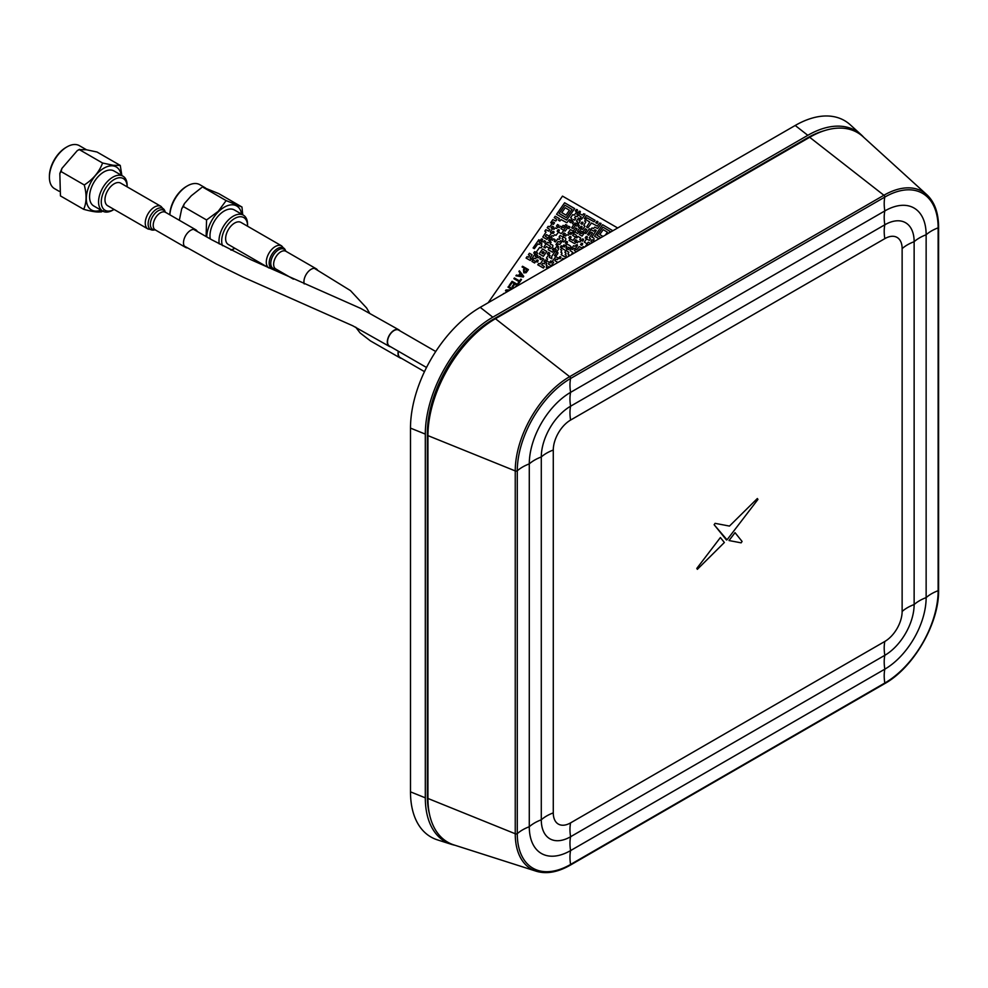 <?xml version="1.0" encoding="UTF-8"?>
<svg xmlns="http://www.w3.org/2000/svg" width="988" height="988" viewBox="0 0 988 988"><rect width="100%" height="100%" fill="white"/><g stroke="black" fill="none" stroke-linecap="round" stroke-linejoin="round"><path stroke-width="1.48" d="M454.962 845.259A95.466 55.118 -60 0 1 451.405 844.332A95.466 55.118 -60 0 1 425.309 797.835L425.309 434.103A95.466 55.118 -60 0 1 492.802 317.185L807.814 135.319A95.466 55.118 -60 0 1 861.116 134.677A95.466 55.118 -60 0 1 863.697 137.283M861.116 134.677L850.273 124.809A98.602 56.934 120 0 0 795.204 125.476L480.205 307.342A98.602 56.934 120 0 0 410.489 428.113L410.489 791.845A98.602 56.934 120 0 0 437.437 839.874L451.405 844.332M926.139 416.195L926.139 597.616A58.416 33.728 -60 0 1 884.828 669.16L570.595 850.582A58.416 33.728 -60 0 1 529.284 826.734L529.284 463.891A58.416 33.728 -60 0 1 570.595 392.347L884.828 210.926A58.416 33.728 -60 0 1 926.139 234.774L926.139 416.195M938.316 589.515A1.593 0.914 180 0 1 938.6 590.034A1.593 0.914 180 0 1 938.131 590.688L938.131 227.845A75.384 43.521 120 0 0 884.828 197.069L570.595 378.49A75.384 43.521 120 0 0 517.28 470.819L517.28 833.662A75.384 43.521 120 0 0 570.595 864.438L884.828 683.017A75.384 43.521 120 0 0 938.131 590.688A40.854 23.589 0 0 0 926.139 597.616A40.854 23.589 0 0 0 914.135 604.545A41.447 23.922 -60 0 1 884.828 655.303L570.595 836.725A41.447 23.922 -60 0 1 541.288 819.805L541.288 456.962A41.447 23.922 -60 0 1 570.595 406.204L884.828 224.782A41.447 23.922 -60 0 1 914.135 241.702L914.135 604.545A40.854 23.589 0 0 0 902.13 611.473A24.478 14.128 -60 0 1 884.828 641.447L570.595 822.868A24.478 14.128 -60 0 1 553.28 812.877L553.28 450.034A24.478 14.128 -60 0 1 570.595 420.061L884.828 238.639A24.478 14.128 -60 0 1 902.13 248.63L902.13 611.473M429.484 814.174A93.107 53.76 -60 0 1 427.347 796.205L427.347 433.361A93.107 53.76 -60 0 1 493.185 319.334L807.431 137.912A93.107 53.76 -60 0 1 824.041 130.774M553.28 812.877A40.854 23.589 180 0 0 541.288 819.805A40.854 23.589 180 0 0 529.284 826.734A40.854 23.589 180 0 0 517.28 833.662A1.593 0.914 180 0 1 515.242 833.761A76.953 44.423 -60 0 0 536.286 871.243L454.035 844.962A95.466 55.118 -60 0 1 427.94 798.465L515.242 833.761L515.242 470.918A76.953 44.423 -60 0 1 569.656 376.675L883.902 195.254A76.953 44.423 -60 0 1 926.868 194.735L862.981 136.64A95.466 55.118 -60 0 0 809.678 137.283L495.433 318.716A95.466 55.118 120 0 0 427.94 435.622L427.94 798.465M720.388 537.546L696.799 568.421L697.355 569.323L724.365 542.498L720.388 537.546L696.812 568.421L697.355 569.323M729.008 540.547L741.148 542.844L742.087 541.449L735.035 532.668L729.008 540.547L735.023 532.668M757.944 499.422L757.351 498.52L729.465 526.073L715.09 523.344L714.126 524.727L727.032 539.831L757.944 499.422L757.351 498.52L729.465 526.073L715.077 523.344L714.139 524.727L726.476 540.004M247.556 226.215A18.303 10.559 120 0 0 247.568 225.968A18.303 10.559 120 0 0 232.316 220.077A18.303 10.559 120 0 0 222.51 245.691M230.747 249.927A18.303 10.559 120 0 0 234.625 248.383A18.303 10.559 120 0 0 234.835 248.26M234.625 248.383L233.279 249.161A20.205 11.671 -60 0 1 231.229 250.174M219.262 243.95A20.205 11.671 -60 0 1 228.487 219.892A20.205 11.671 -60 0 1 243.381 215.162A20.205 11.671 -60 0 1 247.568 224.412L247.568 225.968M243.381 215.162L234.378 209.962A20.205 11.671 120 0 0 219.484 214.692A20.205 11.671 120 0 0 210.296 238.96M206.134 236.589L206.554 219.954L218.212 211.358L226.141 200.601L241.974 207.023L242.702 214.767M241.974 207.035L218.743 193.611L202.911 187.189L226.141 200.601M201.589 187.621L191.264 195.797L184.386 203.614L183.336 206.554L206.554 219.954M183.336 206.554L181.718 208.764L179.334 220.275M205.381 187.905L199.786 184.67A24.824 14.326 120 0 0 187.374 185.892A24.824 14.326 120 0 0 181.483 190.474A24.824 14.326 120 0 0 169.874 214.816M169.825 214.791A23.551 13.597 -60 0 1 186.473 186.411L187.374 185.892M226.87 243.196A12.733 7.348 120 0 0 228.265 244.468L268.934 267.946A12.733 7.348 120 0 1 267.55 266.686A12.733 7.348 120 0 1 269.786 251.891A12.733 7.348 120 0 1 281.666 245.901L240.986 222.424A12.733 7.348 120 0 0 229.117 228.413A12.733 7.348 120 0 0 226.87 243.196M317.568 270.181A10.176 5.879 120 0 0 316.222 268.785A10.176 5.879 120 0 0 307.453 272.577A10.176 5.879 120 0 0 304.218 283.939M424.482 371.636L400.165 357.582A9.225 5.323 -60 0 1 398.473 351.296M401.387 358.286A9.547 5.508 -60 0 1 400.004 357.866A9.547 5.508 -60 0 1 398.288 351.185M107.408 211.074A18.303 10.559 120 0 0 114.089 209.431L112.854 210.148A20.205 11.671 -60 0 1 105.346 212.025A20.205 11.671 -60 0 1 102.752 211.148A20.205 11.671 -60 0 1 101.641 189.894A20.205 11.671 -60 0 1 120.363 175.284A20.205 11.671 -60 0 1 122.957 176.16A20.205 11.671 -60 0 1 127.143 185.411L127.143 186.843A18.303 10.559 120 0 0 107.853 185.089A18.303 10.559 120 0 0 107.408 211.074M122.957 176.16L113.953 170.961A20.205 11.671 120 0 0 111.36 170.084A20.205 11.671 120 0 0 92.65 184.694A20.205 11.671 120 0 0 93.749 205.961L102.752 211.148M101.344 211.716C98.22 212.519 92.329 211.716 83.659 209.308C86.635 202.812 86.845 194.698 84.276 184.966C93.144 179.273 99.245 171.949 102.579 163.02L113.287 165.292L120.264 165.428L121.87 175.531M120.264 165.428L97.034 152.016L86.339 149.744L79.349 149.62L102.579 163.02M79.349 149.62L77.323 150.571L61.948 168.368L61.058 171.554L84.276 184.966M61.058 171.554L59.836 173.48L60.441 195.908L83.659 209.308M86.462 149.756L79.361 145.656A24.824 14.326 120 0 0 76.175 144.594A24.824 14.326 120 0 0 66.949 146.891A24.824 14.326 120 0 0 49.4 177.284A24.824 14.326 120 0 0 54.538 188.646L59.119 191.289M49.4 177.284L49.4 176.247A23.551 13.597 -60 0 1 66.048 147.41L66.949 146.891M105 200.564A13.042 7.534 120 0 0 107.68 205.739L147.965 228.994A13.042 7.534 120 0 1 145.285 223.819A13.042 7.534 120 0 1 150.633 210.246A13.042 7.534 120 0 1 161.007 206.393L120.721 183.138A13.042 7.534 120 0 0 110.347 186.979A13.042 7.534 120 0 0 105 200.564M197.328 231.525A10.176 5.879 120 0 0 195.797 229.784A10.176 5.879 120 0 0 187.695 232.785A10.176 5.879 120 0 0 183.521 243.381A10.176 5.879 120 0 0 185.608 247.42A10.176 5.879 120 0 0 187.485 247.902M426.52 367.487L389.445 346.084A9.225 5.323 -60 0 1 389.445 335.426A9.225 5.323 -60 0 1 398.67 330.103L435.745 351.506M390.668 346.788A9.547 5.508 -60 0 1 389.284 346.356A9.547 5.508 -60 0 1 389.284 335.34A9.547 5.508 -60 0 1 398.831 329.819A9.547 5.508 -60 0 1 399.893 330.807M573.682 233.847C576.757 235.07 577.276 236.12 575.275 237.009L572.632 235.366L573.682 233.847C576.757 235.07 577.288 236.132 575.275 237.009L572.632 235.366L573.682 233.847M587.119 243.962L588.515 244.814L587.119 243.974L585.032 246.827L587.119 243.974M566.297 241.504C567.754 241.455 567.816 242.208 566.482 243.74L565.297 242.937L566.297 241.504C567.754 241.467 567.816 242.208 566.482 243.74L565.297 242.937L566.297 241.504M560.739 240.652L562.049 241.418L559.813 244.481L558.381 243.9L557.121 245.407L555.935 244.604L558.109 241.492L559.541 242.085L560.739 240.652L562.061 241.418L559.813 244.493L558.381 243.9L557.121 245.407L555.935 244.616L558.109 241.492M548.451 264.006L551.181 265.821L550.427 266.809L551.181 265.821L548.451 264.006L549.439 262.45L548.451 264.006M546.722 260.758L549.439 262.45L546.722 260.77L545.586 262.24L546.722 260.77M546.858 263.203L545.586 262.24L546.858 263.203L545.944 264.809L546.858 263.203M547.142 265.735L545.944 264.809L547.154 265.735L546.241 267.328L547.154 265.735M547.476 268.044L546.241 267.328L547.476 268.044L548.686 266.612L547.476 268.044M549.884 267.118L548.686 266.612L549.884 267.118M554.898 260.647L557.887 262.499L554.898 260.647L556.009 259.054L554.898 260.647M557.442 259.634L556.009 259.054L557.442 259.646L558.516 258.251L557.442 259.646M555.799 256.559L558.516 258.251L555.799 256.571L552.317 261.4L555.799 256.571M553.589 262.376L552.317 261.4L553.589 262.376L551.428 265.611L553.589 262.376M576.239 244.888C578.178 244.147 577.844 245.456 575.251 248.791L573.88 248.124L572.67 249.556L571.36 248.791L573.596 245.716L575.028 246.308L576.239 244.888C578.178 244.16 577.844 245.456 575.251 248.803L573.88 248.124L572.67 249.556L571.36 248.791L573.608 245.728M583.253 246.58L584.451 247.161L583.253 246.58L582.056 248L579.153 246.568L576.782 249.68L575.275 249.05L574.349 250.52L575.275 249.05M576.498 251.755L574.349 250.52L576.486 251.755M579.561 248.927L577.856 250.964L579.561 248.927L580.413 249.495L579.561 248.927M566.643 243.95C571.188 246.024 572.213 247.358 569.693 247.951L568.322 247.272L567.063 248.791L565.877 247.988L566.779 246.383L565.519 245.419L566.643 243.95C571.2 246.024 572.213 247.358 569.693 247.951L568.322 247.272L567.063 248.791L565.877 247.988L566.791 246.395L565.519 245.419L566.643 243.95M563.95 244.863L565.26 245.629L564.197 247.012L562.876 246.259L563.95 244.863M557.553 248.025C559.406 247.506 559.06 248.877 556.516 252.15L555.268 251.298L556.244 249.742L554.972 248.778L557.281 245.617L558.467 246.42L557.553 248.025C559.406 247.506 559.06 248.877 556.528 252.15L555.268 251.298L556.244 249.742L554.972 248.778L557.281 245.617L558.467 246.42L557.553 248.025M591.8 237.108C594.097 237.812 594.628 238.911 593.405 240.393L592.022 239.726L590.91 241.319L592.183 242.295L591.614 243.023L592.183 242.295L590.91 241.319L592.034 239.726L593.405 240.405C594.628 238.911 594.097 237.824 591.8 237.108L596.233 230.463L591.8 237.108M594.986 229.747L596.233 230.463L594.986 229.747L593.788 231.18L590.947 229.661L587.551 234.539L590.947 229.661M588.786 235.255L587.551 234.539L588.786 235.255L591.17 232.143L588.786 235.255M592.553 232.946L591.17 232.143L592.553 232.946L589.293 237.91L592.553 232.946M590.491 238.837L589.293 237.91L590.491 238.837L589.379 240.43L586.539 238.911L584.316 242.109L586.551 238.923M586.958 243.752L584.316 242.109L586.958 243.764L588.218 242.245L586.958 243.752M590.775 243.505L588.218 242.245L590.775 243.505M559.826 256.658C561.27 256.645 561.345 257.362 560.072 258.794L558.763 258.041L559.826 256.658C561.27 256.645 561.357 257.362 560.072 258.807L558.763 258.041L559.838 256.658M586.526 215.421L595.072 220.361L594.084 221.794L586.81 217.829L585.538 219.336L584.365 218.533L586.526 215.421M576.659 211.963L577.906 212.803L576.93 214.359L578.19 215.335L577.128 216.718L575.695 216.125L574.571 217.731L575.769 218.657L574.781 220.089L573.349 219.497L572.089 221.003L570.829 220.163L571.805 218.607L570.607 217.681L572.781 214.569L574.213 215.162L576.646 211.963L577.906 212.803L576.918 214.359L578.202 215.335L577.128 216.718L575.695 216.137L574.584 217.731L575.782 218.657L574.781 220.089L573.349 219.497L572.089 221.016L570.829 220.163L571.817 218.607L570.619 217.681L572.781 214.569M553.416 248.223L554.725 248.988L553.601 250.458L552.416 249.655L553.416 248.223L554.725 248.988L553.601 250.458L552.416 249.655L553.416 248.223M549.686 238.874L550.946 239.714L549.81 241.196L548.624 240.393L549.686 238.874L550.946 239.726L549.81 241.196L548.636 240.393L549.686 238.874M570.706 232.242L572.015 233.007L570.941 234.391L569.631 233.637L570.706 232.242L572.015 233.007L570.953 234.403L569.631 233.637L570.706 232.254M532.964 259.906L535.681 261.598L534.619 262.981L531.914 261.425L532.964 259.906L535.694 261.598L534.619 262.981L531.914 261.425L532.977 259.906M549.402 236.354L550.649 237.194L549.526 238.664L548.266 237.824L549.402 236.354L550.662 237.194L549.526 238.664L548.266 237.824L549.402 236.354M565.247 207.739L569.434 210.271L565.951 215.112L561.777 212.581L565.247 207.739L569.434 210.271L565.951 215.112L561.777 212.581L565.247 207.739M603.236 229.673L607.41 232.205L605.323 235.107L607.422 232.205L603.236 229.673L599.765 234.514L603.236 229.673M602.989 236.465L599.765 234.514L602.989 236.465M578.091 224.597L579.277 225.4L578.363 226.993L579.635 227.969L577.474 231.204L578.746 232.168L577.671 233.563L574.905 231.958L577.054 228.722L575.671 227.919L573.238 231.118L570.397 229.599L568.112 232.872L569.384 233.847L568.31 235.23L566.877 234.638L565.679 236.07L564.358 235.317L565.346 233.761L563.963 232.958L562.839 234.551L564.111 235.527L562.987 236.997L560.147 235.477L559.035 237.071L560.233 238.009L559.233 239.429L557.8 238.837L555.429 241.961L554.182 241.233L555.095 239.639L553.712 238.837L552.502 240.269L551.193 239.504L552.169 237.947L550.909 236.984L551.971 235.601L553.404 236.181L554.601 234.761L556.034 235.342L558.479 232.155L561.308 233.674L563.74 230.476L565.111 231.143L567.557 227.944L568.927 228.623L570.039 227.03L568.656 226.227L567.396 227.734L566.136 226.894L567.112 225.338L565.729 224.535L564.469 226.054L563.098 225.375L561.839 226.894L560.455 226.215L559.257 227.648L557.948 226.882L558.924 225.326L557.541 224.523L556.429 226.129L557.689 227.092L556.627 228.487L555.194 227.895L553.984 229.327L552.675 228.561L553.663 227.005L552.267 226.203L551.156 227.808L552.428 228.771L550.267 232.019L551.539 232.983L549.242 236.144L546.401 234.625L545.29 236.218L548.019 238.034L546.944 239.417L542.783 237.021L546.043 232.057L544.845 231.13L545.845 229.698L548.735 231.13L549.847 229.525L547.191 227.759L548.192 226.326L549.624 226.919L552.057 223.72L553.428 224.4L554.54 222.794L553.157 222.004L551.897 223.51L550.711 222.708L552.885 219.595L555.775 221.028L556.886 219.435L554.231 217.669L555.231 216.236L559.393 218.632L558.479 220.238L559.875 221.04L561.073 219.608L566.89 222.732L569.261 219.62L570.582 220.373L569.594 221.929L570.978 222.732L572.25 221.213L573.423 222.016L572.521 223.621L573.793 224.585L571.632 227.833L573.015 228.623L575.448 225.437L576.831 226.104L578.091 224.597L579.277 225.4L578.363 226.993L579.635 227.969L577.474 231.204L578.746 232.18L577.684 233.563L574.905 231.958L577.054 228.722L575.671 227.919L573.238 231.118L570.397 229.599L568.112 232.884L569.384 233.847L568.31 235.23L566.877 234.65L565.679 236.07L564.37 235.317L565.346 233.761L563.963 232.958L562.851 234.551L564.111 235.527L562.987 236.997L560.147 235.477L559.035 237.083L560.233 238.009L559.233 239.442L557.8 238.849L555.429 241.961L554.194 241.245L555.095 239.639L553.712 238.837L552.502 240.269L551.193 239.516L552.181 237.96L550.909 236.984L551.971 235.601M556.676 252.36C558.677 252.138 558.331 253.471 555.639 256.349L554.453 255.546L556.676 252.36C558.677 252.15 558.331 253.471 555.639 256.361L554.453 255.559L556.689 252.36M582.389 238.997C583.822 238.985 583.908 239.701 582.636 241.146L581.315 240.38L582.389 238.997C583.834 238.985 583.908 239.701 582.636 241.146L581.327 240.38L582.389 238.997M534.669 275.899L536.83 274.652L534.681 275.899M602.606 224.708L612.634 230.612L602.606 224.708L594.566 236.231L602.606 224.708M598.975 238.775L594.566 236.231L598.975 238.775M600.963 237.626L597.123 235.354L602.952 227.141L610.053 231.365L608.818 233.094M579.227 211.21C580.685 211.16 580.746 211.901 579.413 213.433L578.153 212.593L579.227 211.21C580.685 211.16 580.746 211.914 579.413 213.445L578.153 212.593L579.227 211.21M559.146 213.42L564.963 205.22L572.064 209.431L566.235 217.632L559.134 213.42L564.963 205.22L572.064 209.431M558.331 229.969L557.516 231.402L558.331 229.969M581.154 223.77L582.056 222.547L583.031 223.103L582.056 222.547L581.166 223.77M564.63 226.264L565.889 227.104L563.58 230.266L560.937 228.611L561.999 227.104L563.37 227.771L564.63 226.264L565.889 227.104L563.58 230.266L560.937 228.623L561.999 227.104M556.577 214.297L564.617 202.775L574.621 208.554L566.593 220.077L556.577 214.297L564.617 202.775L574.633 208.678L566.581 220.077L556.577 214.297M570.039 227.03L568.656 226.227L567.396 227.746L566.136 226.894L567.124 225.338L565.729 224.535L564.469 226.054L563.098 225.375L561.839 226.894L560.468 226.215L559.257 227.648L557.948 226.894L558.924 225.338L557.541 224.535L556.429 226.129L557.701 227.104L556.627 228.487L555.194 227.895L553.996 229.327L552.675 228.574L553.663 227.005L552.267 226.215L551.156 227.808L552.428 228.784L550.267 232.019L551.539 232.983L549.242 236.144L546.401 234.625L545.29 236.218L548.019 238.034L546.957 239.417L542.783 237.021L546.043 232.057L544.845 231.13L545.845 229.698M549.847 229.537L547.191 227.759L548.192 226.326M554.54 222.806L553.157 222.004L551.897 223.51L550.711 222.72L552.885 219.595M556.886 219.435L554.231 217.669L555.231 216.236L559.393 218.644L558.479 220.238M569.261 219.62L570.582 220.373L569.594 221.929M572.25 221.226L573.435 222.028L572.521 223.621L573.793 224.597L571.632 227.833M575.312 210.95L576.313 209.518C577.77 209.481 577.832 210.222 576.498 211.753L575.312 210.95L576.3 209.518C577.77 209.481 577.832 210.222 576.486 211.753L575.312 210.95M579.944 218.706L578.968 220.262C580.821 219.744 580.475 221.114 577.931 224.387L576.671 223.547L577.659 221.991L576.461 221.053L578.635 217.94L579.944 218.706L578.956 220.262C580.808 219.744 580.475 221.114 577.931 224.387L576.671 223.535L577.659 221.979L576.461 221.053L578.622 217.94L579.944 218.706M574.04 224.375L575.115 222.992L576.424 223.757L575.3 225.227L574.04 224.375L575.102 222.992L576.424 223.745L575.288 225.227L574.04 224.375M583.612 213.741C583.525 215.174 587.786 211.383 581.512 219.25L580.191 218.496L581.179 216.94L578.449 215.125L579.573 213.655L582.401 215.162L583.612 213.741C583.525 215.162 587.774 211.383 581.512 219.25L580.191 218.496L581.179 216.94L578.449 215.125L579.573 213.655M584.365 218.546L586.539 215.433L595.085 220.361L594.084 221.794L586.81 217.829L585.551 219.336L584.365 218.546M599.679 223.016C599.605 224.449 603.853 220.657 597.579 228.537L594.69 227.092L593.492 228.524L592.059 227.932L590.787 229.451L589.416 228.771L585.872 233.576L584.55 232.81L586.711 229.574L585.328 228.771L582.895 231.97L581.512 231.291L580.252 232.81L578.993 231.97L581.302 228.808L582.673 229.475L584.958 226.203L583.76 225.276L585.847 221.991L584.649 221.065L585.711 219.558L589.811 222.041L586.551 227.005L587.946 227.808L591.491 223.004L597.308 226.129L599.679 223.016C599.605 224.449 603.853 220.657 597.579 228.524L594.69 227.092L593.479 228.524L592.047 227.932L590.787 229.451L589.416 228.771L585.872 233.563L584.55 232.81L586.711 229.574L585.316 228.771L582.883 231.97L581.512 231.291L580.252 232.81L578.993 231.958L581.302 228.808M580.845 223.584L581.846 222.164C583.278 222.152 583.352 222.868 582.08 224.301L580.845 223.584M579.882 227.759L580.956 226.363C582.414 226.326 582.475 227.067 581.142 228.599L579.882 227.759L580.956 226.363C582.414 226.314 582.475 227.067 581.142 228.599L579.882 227.746M592.812 242.332L593.566 240.615L594.603 241.307M595.764 222.757L596.764 221.337C598.197 221.324 598.283 222.041 597.011 223.486L595.764 222.757L596.764 221.324C598.197 221.324 598.271 222.041 596.999 223.473L595.764 222.757M585.205 237.91L586.205 236.478C587.662 236.428 587.724 237.169 586.39 238.713L585.205 237.91M580.512 244.641L581.512 243.209C582.945 243.196 583.031 243.913 581.747 245.357L580.512 244.641M583.056 232.18L584.303 233.02L582.068 236.095L579.363 234.527L580.413 233.02L581.784 233.687L583.044 232.18L584.303 233.02L582.056 236.095L579.351 234.527L580.413 233.02M578.005 236.465L580.709 238.022L579.808 239.627L581.067 240.59L580.005 241.986L578.573 241.393L577.363 242.826L576.053 242.06L577.041 240.504L575.646 239.701L574.534 241.307L575.806 242.27L574.732 243.666L569.113 240.417L570.162 238.898L573.003 240.417L575.436 237.219L576.807 237.898L578.005 236.465L580.709 238.034L579.795 239.627L581.067 240.59L580.005 241.986L578.573 241.393L577.363 242.826L576.053 242.06L577.029 240.504L575.646 239.701L574.534 241.307L575.806 242.27L574.732 243.666L569.1 240.417L570.162 238.898M546.401 246.543L549.167 248.136L548.192 249.692L552.502 252.187L553.762 250.668L555.021 251.508L551.687 256.435L551.884 258.794L549.18 257.238L550.094 255.633L548.822 254.669L549.81 253.113L548.414 252.311L547.303 253.904L548.575 254.879L546.413 258.115L547.611 259.041L546.562 260.56L545.191 259.881L544.067 261.474L545.339 262.45L544.277 263.833L542.844 263.24L541.72 264.846L544.388 266.612L543.388 268.044L537.756 264.796L538.756 263.364L540.189 263.957L543.647 258.992L542.264 258.189L541.066 259.622L539.819 258.905L540.732 257.312L539.337 256.51L538.139 257.942L536.83 257.176L537.805 255.62L536.533 254.657L537.521 253.101L536.249 252.125L539.67 247.371M543.647 258.992L542.264 258.189L541.054 259.622L539.819 258.905L540.732 257.3L539.337 256.51L538.139 257.93L536.817 257.176L537.805 255.62L536.533 254.645L537.521 253.089L536.249 252.125L539.658 247.371L541.091 247.963L542.214 246.358L541.016 245.432L541.93 243.838L540.658 242.863L541.782 241.393L543.153 242.072L544.363 240.64L545.598 241.356L544.697 242.962L545.969 243.925L543.808 247.161L545.191 247.963L546.389 246.531L549.167 248.136L548.192 249.692M536.286 254.867L535.311 256.423L536.57 257.386L535.508 258.782L534.076 258.189L532.816 259.696L531.556 258.856L535.027 254.015L536.286 254.867L535.298 256.411L536.57 257.386L535.508 258.77L534.076 258.177L532.804 259.696L531.556 258.856L535.027 254.015L536.286 254.855M535.941 261.388L537.015 259.992C538.448 259.992 538.522 260.709 537.25 262.141L535.941 261.388M533.693 253.002L534.681 251.582L536.002 252.335L534.866 253.805L533.693 253.002M529.617 255.608L528.419 254.682L529.42 253.249L532.112 254.818L530.037 258.09L531.309 259.066L530.235 260.449L526.073 258.053L527.061 256.621L528.494 257.213L529.617 255.608L528.419 254.682L529.42 253.249L532.124 254.818L530.037 258.09L531.309 259.066L530.235 260.449L526.073 258.053L527.073 256.621M540.115 240.553L539.139 242.109L540.411 243.073L539.337 244.468L537.904 243.875L534.36 248.667L533.112 247.951L538.806 239.788L540.115 240.553L539.127 242.109L540.399 243.073L539.337 244.468L537.904 243.875L534.347 248.667L533.112 247.951L538.806 239.788L540.115 240.553M540.362 240.343L541.436 238.948C542.894 238.911 542.955 239.652 541.622 241.183L540.362 240.343L541.436 238.948C542.894 238.911 542.955 239.652 541.622 241.183L540.362 240.343M557.133 231.143L558.134 229.71C559.591 229.661 559.653 230.414 558.319 231.945L557.133 231.143M551.786 232.773L552.86 231.39C554.293 231.377 554.379 232.094 553.107 233.538L551.786 232.773M549.97 241.405L551.156 242.208L550.254 243.801C550.18 245.061 555.985 244.283 550.736 248.692L549.427 247.926L550.402 246.37L546.216 243.715L547.278 242.332L548.711 242.912L549.97 241.405L551.156 242.208L550.242 243.801C550.18 245.061 555.985 244.271 550.736 248.692L549.414 247.926L550.402 246.37L546.203 243.715L547.278 242.319M572.274 232.798L573.398 231.328L574.658 232.168L573.522 233.637L572.274 232.798M568.816 237.886L569.817 236.453C571.274 236.416 571.336 237.157 570.002 238.688L568.816 237.886M562.086 238.726L563.148 237.206C566.606 237.873 566.766 239.467 563.617 241.961L562.308 241.208L563.284 239.652L562.086 238.726L563.148 237.206C566.606 237.873 566.754 239.467 563.617 241.961L562.308 241.208L563.284 239.652L562.086 238.726M549.686 262.24L550.761 260.857L552.07 261.61L550.995 263.006L549.686 262.24M571.113 249.001L570.125 250.557L572.805 252.459L571.089 254.879L572.793 252.459L570.125 250.557L571.113 249.001L569.854 248.161L571.113 249.001M567.223 249.001L566.087 250.47L568.816 252.286L567.915 253.879L569.113 254.805L567.89 256.719L569.113 254.818L567.915 253.891L568.829 252.286L566.087 250.47L567.223 249.001L568.594 249.668L569.854 248.161M566.062 253.163L565.148 254.768C566.495 254.966 566.569 255.756 565.346 257.127L561.184 254.719L562.098 253.126L560.9 252.199L561.802 250.594L560.604 249.668L561.666 248.149L565.84 250.68L564.864 252.236L566.062 253.163L565.148 254.768C566.495 254.966 566.556 255.756 565.346 257.127L561.184 254.719L562.086 253.113L560.888 252.187L561.802 250.594L560.604 249.668L561.666 248.149L565.84 250.68L564.852 252.236L566.05 253.163M562.876 246.259L563.95 244.876L565.272 245.629L564.197 247.025L562.876 246.259M560.32 247.136L561.32 245.716L562.629 246.469L561.505 247.939L560.32 247.136M561.184 260.597L562.752 258.337L564.012 258.967L562.752 258.337L561.172 260.597M515.279 287.1L516.749 284.989L514.921 283.939L512.735 287.088L512.043 286.693L514.242 283.544L512.266 282.395L509.882 285.816L509.203 285.421L512.068 281.308L517.922 284.68L516.885 286.174M524.43 268.316L522.084 266.958L522.566 266.254L528.419 269.638L526.098 272.725L523.788 272.861L523.442 269.736L524.43 268.316L522.072 266.958L522.566 266.254L528.419 269.625L526.098 272.725L523.788 272.849L523.442 269.736M520.837 279.122L521.516 279.518L518.465 283.889L517.786 283.494L519.071 281.666L513.908 278.678L514.39 277.986L519.552 280.963L520.837 279.122L521.516 279.518L518.465 283.902L517.786 283.507L519.071 281.666L513.896 278.678L514.39 277.974M511.574 289.237L507.98 287.162L508.474 286.471L512.426 288.743L508.474 286.471L507.98 287.162L511.574 289.237M509.042 290.694L507.153 290.744L509.042 290.694M506.004 290.003L505.473 290.756L507.215 291.756L505.486 290.756L506.004 290.003L510.413 289.904M503.917 293.658L503.139 294.103L503.596 293.473M617.685 227.981L562.505 196.118L488.146 302.76M518.885 271.527L519.392 270.798L523.739 276.331L523.269 277.011L515.909 275.788L516.415 275.059L518.577 275.479L520.219 273.133L518.885 271.527L519.392 270.811L523.739 276.331L523.269 277.023L515.921 275.788L516.428 275.072M551.983 261.734L550.971 261.24L550.044 262.45L550.971 261.24L551.983 261.734M594.43 241.405L593.43 240.788L594.43 241.405M586.674 236.638L585.6 238.182L586.687 236.638M554.095 232.266L553.082 231.772L552.267 233.057M571.089 237.293L570.113 236.885L569.224 238.157L570.113 236.885L571.076 237.293M572.595 233.02L573.633 231.488M535.879 252.483L534.57 251.755L535.879 252.483M536.262 261.573L537.287 260.079L536.274 261.573M522.899 276.331L520.75 273.75L519.429 275.652L522.899 276.319L522.01 275.368M527.246 269.934L525.122 268.711L524.097 270.181L524.245 272.132L527.246 269.934L525.11 268.711L524.097 270.169L524.245 272.132M520.75 273.75L519.429 275.652M584.958 226.203L583.76 225.276L585.847 221.991L584.649 221.065L585.699 219.546L589.811 222.041L586.551 227.005M597.135 235.354L602.952 227.154L610.053 231.365M541.807 252.977L542.931 251.495L544.19 252.348L543.067 253.817L541.807 252.977L542.931 251.495L544.19 252.348L543.054 253.817L541.807 252.965M539.176 253.817L542.647 248.976L546.821 251.508L543.351 256.337L539.164 253.805L542.647 248.976L546.821 251.508M553.762 250.668L555.009 251.508L551.687 256.435L551.884 258.794L549.18 257.226L550.094 255.633L548.822 254.657L549.81 253.101L548.414 252.298L547.303 253.904L548.575 254.867L546.413 258.115L547.611 259.041L546.562 260.548L545.178 259.881L544.067 261.474L545.339 262.45L544.264 263.833L542.832 263.24L541.72 264.846L544.376 266.612L543.388 268.044L537.756 264.796L538.756 263.364M544.363 240.64L545.598 241.356L544.684 242.949L545.956 243.925L543.808 247.161M542.214 246.358L541.016 245.432L541.918 243.838L540.658 242.863L541.782 241.393M515.267 287.1L516.749 284.989L514.921 283.939L512.723 287.088L512.043 286.693L514.242 283.544L512.266 282.395L509.882 285.816L509.203 285.421L512.068 281.308L517.922 284.68L516.872 286.174M492.802 317.185L480.205 307.342M807.814 135.319L795.204 125.476M425.309 797.835L410.489 791.845M425.309 434.103L410.489 428.113M427.94 435.622L515.242 470.918A1.593 0.914 180 0 0 517.28 470.819A40.854 23.589 180 0 1 529.284 463.891A40.854 23.589 180 0 1 541.288 456.962A40.854 23.589 180 0 1 553.28 450.034M495.433 318.716L569.656 376.675A1.593 0.914 60 0 1 570.595 378.49A40.854 23.589 -120 0 0 570.595 392.347A40.854 23.589 -120 0 0 570.595 406.204A40.854 23.589 -120 0 0 570.595 420.061M809.678 137.283L883.902 195.254A1.593 0.914 60 0 1 884.828 197.069A40.854 23.589 -120 0 0 884.828 210.926A40.854 23.589 -120 0 0 884.828 224.782A40.854 23.589 -120 0 0 884.828 238.639M938.316 226.672A1.593 0.914 180 0 1 938.6 227.191A1.593 0.914 180 0 1 938.131 227.845A40.854 23.589 0 0 0 926.139 234.774A40.854 23.589 0 0 0 914.135 241.702A40.854 23.589 0 0 0 902.13 248.63M926.868 194.735C934.611 202.021 938.514 212.84 938.6 227.191L938.6 590.034C939.316 623.119 913.505 667.814 884.495 683.745A1.593 0.914 60 0 0 884.828 683.017A40.854 23.589 60 0 1 884.828 669.16A40.854 23.589 60 0 1 884.828 655.303A40.854 23.589 60 0 1 884.828 641.447M536.286 871.243C546.463 874.294 557.788 872.268 570.261 865.167A1.593 0.914 60 0 0 570.595 864.438A40.854 23.589 60 0 1 570.595 850.582A40.854 23.589 60 0 1 570.595 836.725A40.854 23.589 60 0 1 570.595 822.868M241.591 214.124A24.824 14.326 120 0 0 218.385 211.778A24.824 14.326 120 0 0 206.739 236.922M316.222 268.785L285.927 251.298A10.176 5.879 120 0 0 276.418 256.09A10.176 5.879 120 0 0 274.627 267.921A10.176 5.879 120 0 0 275.738 268.934L293.399 279.135M285.804 251.236A11.041 6.373 120 0 0 275.109 252.755A11.041 6.373 120 0 0 271.861 267.279A11.041 6.373 120 0 0 275.627 268.86M285.791 251.211L285.396 250.236A11.881 6.854 120 0 0 273.911 251.594A11.881 6.854 120 0 0 270.317 267.328A11.881 6.854 120 0 0 274.553 269.008L268.934 267.946M121.166 175.123A24.824 14.326 120 0 0 113.077 165.898A24.824 14.326 120 0 0 87.426 190.82A24.824 14.326 120 0 0 100.949 210.123M165.367 212.198L164.798 210.79A12.189 7.04 120 0 0 154.844 210.37A12.189 7.04 120 0 0 148.138 224.721A12.189 7.04 120 0 0 153.659 230.068L147.965 228.994M165.379 212.222A11.041 6.373 120 0 0 156.351 212.087A11.041 6.373 120 0 0 150.374 224.992A11.041 6.373 120 0 0 155.202 229.858L153.659 230.068M165.441 212.383L165.502 212.297A10.176 5.879 120 0 0 157.401 215.298A10.176 5.879 120 0 0 153.226 225.894A10.176 5.879 120 0 0 155.314 229.932L155.375 229.834M884.495 683.745L570.261 865.167M184.386 203.614L181.718 208.764M275.603 268.872L274.553 269.008M285.396 250.236L281.666 245.901M314.345 268.316L350.444 290.583L366.597 307.972L369.389 312.739M355.692 327.139L360.089 332.931L370.451 340.897L400.004 357.866M101.147 211.988L103.382 210.765M79.546 149.336L77.323 150.571M59.836 173.48L61.948 168.368M164.798 210.79L161.007 206.393M155.314 229.932L185.608 247.42M165.502 212.297L195.797 229.784M184.262 246.037L216.298 263.981L243.678 277.406L352.753 325.768L389.284 346.356M193.5 229.327L211.864 239.849L251.125 259.807L360.694 308.404L398.831 329.819"/></g></svg>
